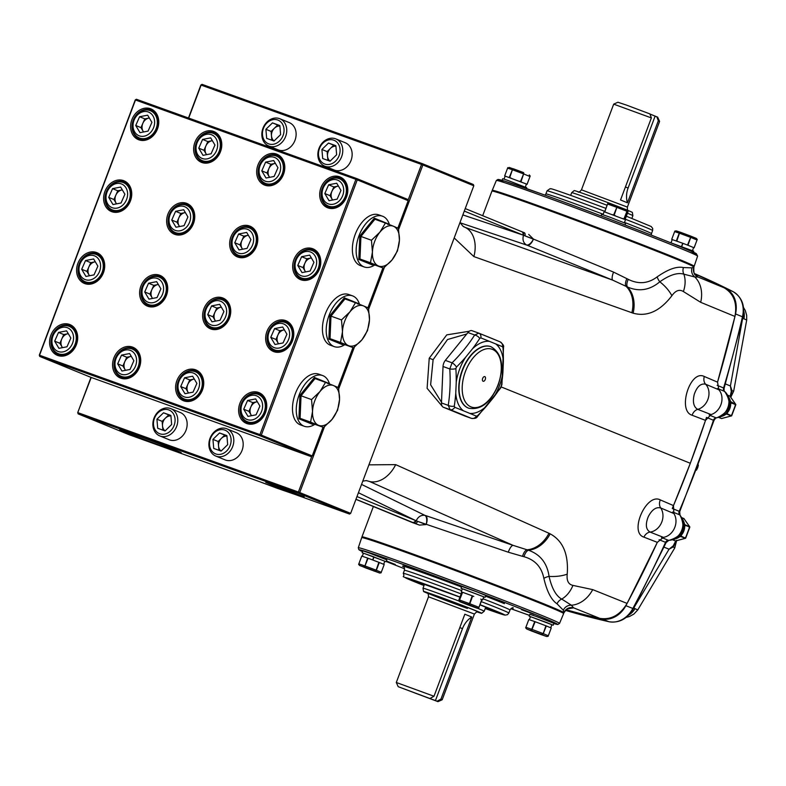 <?xml version="1.0" encoding="UTF-8"?>
<svg xmlns="http://www.w3.org/2000/svg" width="786" height="786" viewBox="0 0 786 786"><rect width="100%" height="100%" fill="white"/><g stroke="black" fill="none" stroke-linecap="round" stroke-linejoin="round"><path stroke-width="1.18" d="M466.776 333.971L447.529 339.523L433.115 359.683L430.63 384.796L441.496 402.236M294.062 494.099L260.392 481.975M663.413 537.359L657.322 542.34L643.911 537.133A8.174 6.563 111 0 1 650.071 532.083A14.718 12.055 -67.8 0 0 661.851 521.875A14.718 12.055 -67.8 0 0 660.682 507.943C656.094 506.764 651.958 509.662 648.273 516.648C645.237 524.36 645.837 529.509 650.071 532.083L663.413 537.359A14.718 12.055 -67.8 0 0 674.496 528.113A14.718 12.055 -67.8 0 0 673.887 513.543L660.682 507.943A8.174 6.573 -66.4 0 1 660.289 499.896L673.484 505.595L673.887 513.543M704.295 376.494L717.539 382.143L718.876 389.797L705.641 384.236C700.857 383.136 697.064 386.476 694.284 394.248C692.446 401.941 693.596 406.981 697.742 409.359L711.084 414.586L705.514 420.372L692.112 415.244C677.051 410.882 690.167 369.076 704.295 376.494A8.174 6.563 -66.8 0 0 705.641 384.236A14.718 12.055 112.2 0 1 707.862 399.485A14.718 12.055 112.2 0 1 697.742 409.359A8.174 6.573 110.7 0 0 692.112 415.244M718.876 389.797A14.718 12.055 112.2 0 1 721.194 403.876A14.718 12.055 112.2 0 1 711.084 414.586M643.911 537.133C628.702 532.603 646.397 492.449 660.289 499.896M524.291 232.705L524.252 232.685A2.78 1.759 -68.5 0 0 524.213 232.666L522.307 231.909A2.78 2.279 112.2 0 1 522.376 231.939A2.78 2.279 112.2 0 1 523.476 235.269L464.29 211.08M528.723 234.415L533.419 239.072L523.476 235.269C522.307 239.691 523.319 242.923 526.512 244.967A8.007 3.871 -63.4 0 0 533.38 239.18L524.891 235.849A2.78 1.759 -68.5 0 0 524.252 232.685L521.766 231.683A2.78 2.279 112.2 0 1 522.857 235.024L462.846 214.922M695.62 274.943L697.997 277.016L724.112 287.784C733.751 293.561 737.366 303.121 734.949 316.453L700.69 302.315A27.795 22.067 -67.5 0 0 694.795 276.977L683.859 274.176C677.689 272.31 669.672 274.854 659.808 281.81C649.708 290.25 638.9 291.96 627.385 286.949L612.766 280.17L526.512 244.967M700.69 302.315L683.388 291.547C679.409 289.091 675.577 290.486 671.873 295.742C660.004 311.217 647.084 317.033 633.103 313.182L473.879 256.59A27.795 19.503 -70.3 0 0 465.155 227.4L612.766 280.17A8.007 2.554 -67.3 0 1 613.561 272.103L628.26 279.344C638.537 284.483 648.185 283.648 657.194 276.849C668.139 269.215 676.893 266.12 683.456 267.564L692.044 267.859L693.9 266.955A107.898 2.162 -159.4 0 0 592.33 226.525A107.898 2.162 -159.4 0 0 491.928 191.096L482.683 215.708M460.007 222.467L462.767 226.054L465.155 227.4L463.563 226.692M473.879 256.59L454.19 237.942M683.388 291.547A27.795 21.035 -53.8 0 0 683.859 274.176A8.007 7.29 103.9 0 1 683.456 267.564M671.873 295.742A27.795 14.295 -143.7 0 0 659.808 281.81A8.007 4.068 54.8 0 1 657.194 276.849M633.103 313.182A27.795 21.448 -71.8 0 0 627.385 286.949A8.007 3.733 117.7 0 1 628.26 279.344M631.846 312.759A27.795 21.409 -70.6 0 0 626 286.261A8.007 3.616 118 0 1 626.933 278.627M695.934 275.218L695.934 275.218C694.176 275.002 693.507 272.27 693.92 267.024A107.898 2.162 -159.4 0 0 693.91 266.955A8.007 8.007 59.6 0 0 697.997 277.016L694.795 276.977A8.007 7.821 69.9 0 1 692.044 267.859M724.112 287.784A980.879 803.489 -67.8 0 0 694.755 273.882A980.879 803.489 -67.8 0 1 726.009 288.737A24.523 20.092 -67.8 0 1 735.529 313.948A980.879 803.489 -67.8 0 1 717.52 382.212M697.997 277.016A8.007 8.007 58.8 0 1 693.91 266.955L693.91 266.955M533.419 239.072L613.561 272.103M533.389 239.18A8.007 3.871 -69.5 0 1 527.082 245.212L460.213 222.821M362.788 481.14L366.286 480.6L369.636 481.523L513.081 545.356L425.481 515.508A8.007 3.871 -70.6 0 1 426.159 524.458A8.007 3.842 103.3 0 0 424.882 515.341C421.1 514.869 418.191 516.687 416.158 520.784L426.11 524.567L419.459 525.107A107.898 2.162 -159.4 0 0 412.689 522.67L411.707 522.159M568.003 608.786L573.642 607.863L571.412 605.23L561.735 599.089C556.036 595.965 551.821 588.4 549.07 576.403C547.144 563.1 540.267 554.376 528.428 550.22L513.081 545.356A8.007 2.564 109.3 0 0 508.277 552.204L417.582 521.344A2.78 1.759 111.5 0 1 414.949 523.368L355.97 499.267M361.55 484.412L424.882 515.341M356.982 496.575L416.158 520.784A2.78 2.279 112.2 0 1 413.043 522.602M366.414 480.61L369.636 481.523A27.795 19.473 113.7 0 0 395.682 464.634L368.899 464.85M563.071 612.746A107.898 2.162 -159.4 0 0 563.955 612.795A107.898 2.162 -159.4 0 0 563.945 612.726A8.007 7.988 0.1 0 1 573.642 607.853L599.846 618.376C611.017 620.085 620.095 615.104 627.09 603.412L592.703 589.618L572.935 585.393C568.406 584.411 566.51 580.658 567.227 574.144C568.651 554.248 562.963 540.807 550.171 533.841L548.962 533.272A27.795 21.379 114.6 0 1 526.954 549.778A8.007 3.655 -75.7 0 0 522.552 556.341L524.007 556.704C535.03 559.848 541.652 567.079 543.863 578.378C546.968 591.593 551.369 600.082 557.068 603.825L563.346 610.26L563.945 612.716A107.898 2.162 -159.4 0 0 462.365 572.296A107.898 2.162 -159.4 0 0 361.963 536.867A107.898 2.162 -159.4 0 0 362.66 537.418M508.277 552.204L522.552 556.341M550.171 533.841A27.795 21.409 115.8 0 1 528.428 550.22A8.007 3.763 -75.3 0 0 524.007 556.704M567.227 574.144A27.795 13.362 -174.8 0 1 549.07 576.403A8.007 3.832 -12.9 0 0 543.863 578.378M572.935 585.393A27.795 21.212 97.6 0 1 561.735 599.089A8.007 7.271 -57.7 0 0 557.068 603.825M592.703 589.618A27.795 22.067 111.7 0 1 571.412 605.23A8.007 7.772 -21.6 0 0 563.346 610.26M573.642 607.863A8.007 7.988 0.7 0 0 563.945 612.726L563.945 612.726M599.846 618.376A980.879 803.489 112.2 0 1 566.225 609.769M548.962 533.272L395.682 464.634M442.292 406.382L427.112 388.323L429.235 358.22L446.762 334.875L469.301 331.25M657.322 542.34L627.09 603.412M705.514 420.372L690.314 463.278L673.484 505.595M717.539 382.143L734.949 316.453M410.41 521.619A2.78 2.279 112.2 0 1 410.331 521.59L355.94 499.356L412.689 522.67M622.571 208.27A31.057 0.619 -159.4 0 0 586.788 194.781A31.057 0.619 -159.4 0 0 574.202 190.585L571.677 192.658A32.698 0.658 20.6 0 1 571.677 192.658A32.698 0.658 20.6 0 1 584.922 197.07A32.698 0.658 20.6 0 1 606.998 205.254M627.474 213.232A32.698 0.658 20.6 0 1 632.887 215.669A32.698 0.658 20.6 0 1 632.887 215.678L631.875 218.361M632.887 215.669L632.357 212.446A31.057 0.619 -159.4 0 0 626.776 209.96M627.483 202.817L658.324 120.759L659.582 121.398L657.676 117.193L655.121 116.132L628.093 188.041A20.436 16.742 -67.8 0 0 627.483 202.817L620.537 199.978L651.378 117.92L613.689 104.145L581.473 189.829L627.385 207.091C627.287 209.744 627.709 211.031 628.653 210.943M613.689 104.145L617.894 102.239L626.501 105.108L649.904 113.911L651.378 117.92M655.121 116.132L649.934 114.019M656.841 116.75L658.324 120.759M471.787 617.039A20.436 16.742 -67.8 0 0 462.463 628.672L435.434 700.581L398.207 686.699L396.301 682.484L434 696.249L464.84 614.2L471.787 617.039L440.946 699.088L442.204 699.746L474.41 614.062L428.508 596.8C428.36 593.794 427.948 592.516 427.24 592.949M398.207 686.699L437.989 701.652L437.163 701.2L440.946 699.088M414.949 693.036L421.925 695.61L414.949 693.036M477.19 611.96A31.057 0.619 -159.4 0 0 481.68 613.306A31.057 0.619 -159.4 0 0 466.383 606.959A31.057 0.619 -159.4 0 0 436.112 595.631A31.057 0.619 -159.4 0 0 423.536 591.445A31.057 0.619 -159.4 0 0 427.79 593.391M423.536 591.445L422.996 588.223A32.698 0.658 20.6 0 1 422.996 588.213A32.698 0.658 20.6 0 1 436.25 592.624A32.698 0.658 20.6 0 1 458.906 601.025M477.416 608.226A32.698 0.658 20.6 0 1 484.205 611.223A32.698 0.658 20.6 0 1 484.205 611.233L485.758 607.116M430.217 698.361L434 696.249M435.434 700.581L437.163 701.2M559.534 623.416L563.641 613.552A107.869 2.162 -159.4 0 0 563.611 613.463A107.869 2.162 -159.4 0 0 545.838 605.534A107.869 2.162 -159.4 0 0 434.599 562.835A107.869 2.162 -159.4 0 0 361.776 537.595A107.869 2.162 -159.4 0 0 361.698 537.644L358.288 547.773A107.495 2.152 20.6 0 1 429.362 572.296A107.495 2.152 20.6 0 1 541.79 615.428A107.495 2.152 20.6 0 1 559.534 623.416L557.824 624.477L553.806 623.544A105.864 2.122 -159.4 0 0 539.972 616.45A105.864 2.122 -159.4 0 0 417.042 569.496A105.864 2.122 -159.4 0 0 362.513 551.634L358.878 549.699L358.288 547.773M361.776 537.595L363.289 537.29A106.562 2.132 20.6 0 1 435.228 562.226A106.562 2.132 20.6 0 1 545.111 604.405A106.562 2.132 20.6 0 1 562.678 612.245L563.611 613.463M386.319 561.253L395.289 564.476L386.417 560.988M415.863 569.418L403.306 564.79L415.863 569.418M511.028 608.57L513.415 609.356L511.234 608.423M533.979 614.288L521.423 609.661L533.979 614.288M541.2 634.263L528.3 629.576L541.2 634.263M544.669 625.302L536.396 622.188L545.916 625.774L543.008 634.155L546.339 625.941L551.241 628.004L548.117 636.306L546.673 636.493L531.159 630.844M529.332 619.732L530.491 616.646L547.007 622.65L551.87 624.683L550.711 627.778L546.909 626.187M529.489 619.781L534.008 621.323L528.811 619.555L525.677 627.847L525.893 627.326L531.768 629.321L531.798 629.93L535.138 621.716L536.396 622.188M530.452 616.764L529.175 616.155L529.872 614.288L536.19 616.42L553.894 623.318L553.197 625.184L551.831 624.791M529.175 616.155L553.197 625.184M534.008 621.323L535.138 621.716M534.686 621.549L531.768 629.321M525.677 627.847L526.64 628.938L531.189 630.853L546.722 636.513L541.21 634.626L541.996 634.223M541.22 634.636L531.179 630.853L530.776 629.989M528.811 619.555L525.863 627.326M531.798 629.93L532.102 630.804M543.008 634.155L542.114 634.577M362.287 556.262L363.446 553.187L373.831 556.852L372.662 559.956L369.341 558.718L372.662 559.956M366.954 557.854L362.444 556.321L367.642 558.089L364.743 566.47L368.094 558.257L369.341 558.718M373.802 556.94L384.826 561.224L383.656 564.319M379.864 562.717L384.197 564.535L381.063 572.837L379.677 573.043L359.585 565.478L379.618 573.023L375.069 571.108L376.376 570.253L379.294 562.481L383.627 564.299M363.407 553.295L362.12 552.686L362.827 550.829L369.145 552.961L386.84 559.858L386.142 561.715L384.776 561.332M362.12 552.686L386.142 561.715M365.058 567.698L377.958 572.395L365.058 567.698M361.737 556.085L358.632 564.387L361.766 556.085L362.444 556.321M377.614 561.843L372.829 560.035L378.872 562.314L375.963 570.695M375.069 571.108L365.048 567.335L364.743 566.47M358.632 564.387L359.585 565.478L365.048 567.335M374.028 556.92L372.859 560.035M374.942 570.754L374.156 571.167M363.731 566.529L364.144 567.394M462.266 592.202L461.205 591.907L462.335 592.202L459.348 600.543L462.61 592.29L473.781 596.397M461.205 591.907L462.374 588.793L464.094 589.313L483.744 596.82L482.575 599.944L481.946 599.787M480.727 599.109L481.975 599.708M461.52 602.125L476.886 608L461.52 602.125M462.325 588.91L461.048 588.301L461.746 586.435L477.21 591.986L485.768 595.464L485.07 597.331L483.704 596.938M461.048 588.301L485.07 597.331M469.468 603.117L469.979 603.314L471.639 598.863L471.138 598.686M461.834 592.231L458.847 600.003L459.594 601.604L476.964 608.158L478.193 607.902M459.348 600.543L460.115 601.575L459.564 601.595L468.004 604.896L468.181 604.257M468.004 604.896L476.964 608.158L478.782 607.863L482.015 599.62M472.219 595.788L469.055 604.827L477.466 608.118L478.782 607.863L481.779 599.522M469.36 604.188L472.73 595.985M471.109 595.385L463.72 592.703M492.822 191.145L492.272 190.428A107.869 2.162 20.6 0 1 492.242 190.34A107.869 2.162 20.6 0 1 535.944 204.881A107.869 2.162 20.6 0 1 640.492 244.024A107.869 2.162 20.6 0 1 694.185 266.248A107.869 2.162 20.6 0 1 694.107 266.297L693.223 266.474M692.486 250.596L693.606 247.6L688.683 245.537L682.926 243.336L681.767 246.421M681.58 246.342L682.739 243.267L671.745 239.406M693.37 252.247L693.763 251.206L669.672 242.373M672.246 239.553L671.706 239.376L674.84 231.094L676.284 230.897L680.578 232.312L679.261 233.128L676.343 240.899L675.803 240.722M680.578 232.312L690.599 236.055L680.588 232.312L679.664 232.676L676.766 241.047L678.004 241.518M693.606 247.6L694.136 247.777L697.241 239.465L696.327 238.394L690.609 236.055L690.865 236.861L690.589 236.055L690.865 236.861L687.514 245.075L686.266 244.603M697.241 239.465L694.097 247.747L693.39 247.462M688.683 245.537L687.976 245.252L690.865 236.861M525.431 187.127L526.335 183.993L504.661 175.917L507.795 167.634L513.464 168.823M526.414 188.522L526.718 187.736L507.894 180.436L502.696 178.707L502.077 180.348M510.959 178.049L509.711 177.587L512.619 169.216L509.289 177.43L508.758 177.253M521.639 182.077L520.931 181.782L523.82 173.401L520.47 181.605L519.222 181.144M504.661 175.917L505.172 176.133M523.584 172.606L509.23 167.438M526.561 184.14L527.092 184.317L530.186 176.005L527.042 184.288L526.335 183.993M529.233 174.914L530.186 176.005M523.82 173.401L523.545 172.586L523.82 173.401L523.545 172.586L513.543 168.852L512.619 169.216M624.359 222.743L625.489 219.746L604.11 211.709L602.98 214.706L604.11 211.709M625.027 224.973L625.636 223.352L610.103 217.25L601.614 214.323L601.035 215.875M624.29 219.176L627.169 210.756L623.907 218.999L622.777 218.557M627.218 210.284L627.965 211.906L625.106 219.53M615.291 215.669L614.161 215.226L617.03 206.836L613.65 215.04L612.618 214.666M605.79 212.21L604.768 211.837L607.775 203.505L604.65 211.837M617.03 206.836L617.364 206.256L617.03 206.836L617.364 206.256L626.422 209.764L627.169 210.756M607.775 203.505L609.071 203.269L627.474 210.422M614.161 215.226L613.65 215.04M709.159 414.998A14.718 12.055 -67.8 0 0 721.194 403.876A14.718 12.055 -67.8 0 0 717.49 388.49M657.351 542.281A980.879 803.489 112.2 0 1 625.872 605.692A24.523 20.092 112.2 0 1 601.929 618.847A980.879 803.489 112.2 0 1 565.969 609.69M672.688 512A14.718 12.055 112.2 0 1 674.496 528.113A14.718 12.055 112.2 0 1 661.488 537.477M672.266 508.473A980.879 803.489 -67.8 0 0 706.496 417.415M743.723 310.843A16.349 14.335 111.4 0 1 743.939 318.782L746.7 320.049L746.671 315.294L745.295 310.549L743.507 307.483M730.165 396.39L731.285 391.477A3.272 2.329 -10.1 0 0 732.002 390.691L730.646 397.077M731.285 391.477L730.41 385.975L732.002 390.691L733.672 391.163L730.784 397.264M732.002 390.691L731.206 390.465M725.399 383.932L730.41 385.975L742.603 318.546L743.939 318.782M675.754 540.925L673.278 545.808A3.272 2.407 52.5 0 1 673.288 546.889L676.54 540.336M673.278 545.808L669.063 549.208L673.288 546.889L674.732 547.98L676.608 540.689M672.521 547.39L671.833 547.125M664.013 547.135L669.063 549.208L633.85 607.853A16.349 13.391 112.2 0 1 633.398 608.669M628.78 615.035A16.349 14.325 -66 0 0 634.99 608.649L637.741 609.936L674.732 547.98M633.85 607.853L634.99 608.649M696.367 470.156A1.631 1.621 -48.4 0 0 696.838 469.478L698.037 465.715M697.536 468.102L696.347 470.205M697.821 467.346L698.332 464.939M698.233 465.784A1.631 1.621 -70 0 0 698.322 464.978M722.108 416.226A11.417 9.353 -67.8 0 0 725.625 414.409A11.417 9.353 -67.8 0 0 727.59 412.483A11.417 9.353 -67.8 0 0 730.705 404.2A11.417 9.353 -67.8 0 0 730.479 401.489A11.417 9.353 -67.8 0 0 729.369 398.463M720.055 416.944A12.831 10.513 -67.8 0 0 728.406 396.517M718.728 417.445L721.519 418.574L718.758 417.435M721.519 418.574L731.648 415.853L727.129 413.741L727.59 412.483M725.625 414.409L726.745 414.104L731.157 415.912L731.373 415.087L731.648 415.853M730.705 404.2L731.177 402.953L735.863 404.613L730.479 401.489M735.863 404.613L735.146 405.055L735.863 404.613L729.88 396.075L727.807 395.23M731.177 402.953A11.996 9.835 -67.8 0 0 731.137 402.432M731.501 415.892L721.725 418.457M676.098 538.616A11.417 9.353 -67.8 0 0 679.615 536.809A11.417 9.353 -67.8 0 0 681.59 534.883A11.417 9.353 -67.8 0 0 684.704 526.6A11.417 9.353 -67.8 0 0 684.468 523.889A11.417 9.353 -67.8 0 0 683.358 520.863M681.806 517.63L684.007 518.672M684.704 526.6L685.176 525.353L689.862 527.013L683.869 518.475L689.754 526.836M689.862 527.013L689.145 527.455L689.538 526.63L685.127 524.832L684.468 523.889M685.176 525.353A11.996 9.835 -67.8 0 0 685.127 524.832M674.044 539.343A12.831 10.513 -67.8 0 0 682.405 518.907M672.718 539.844L675.518 540.974L672.747 539.835M675.714 540.847L685.638 538.243L681.118 536.131L681.59 534.883M679.615 536.809L680.745 536.504L685.146 538.302L685.372 537.486L685.638 538.243M490.798 346.655A32.698 18.746 109.8 0 0 490.641 346.597A32.698 18.746 109.8 0 0 462.217 370.265A32.698 18.746 109.8 0 0 468.495 408.121A32.698 18.746 109.8 0 0 468.653 408.18M485.267 379.471A2.456 1.405 109.8 0 0 484.795 376.632A2.456 1.405 109.8 0 0 482.663 378.41A2.456 1.405 109.8 0 0 483.135 381.249A2.456 1.405 109.8 0 0 485.267 379.471M469.723 413.367A159.224 3.183 20.6 0 1 476.454 416.158L477.524 415.686A159.224 111.357 -23.4 0 0 486.672 405.9L493.529 397.461A37.561 21.536 109.8 0 0 502.902 372.505L503.374 361.452A37.561 21.536 109.8 0 0 495.809 343.963L489.423 341.35A159.224 3.183 -159.4 0 0 480.836 337.892L479.765 338.363A159.224 111.357 156.6 0 1 472.474 348.817L465.617 357.257A159.224 111.357 156.6 0 1 456.47 367.052L455.87 368.624A159.224 114.55 66.2 0 1 456.234 382.212L455.762 393.265A37.561 21.536 109.8 0 0 463.337 410.754L469.723 413.367A37.561 21.536 109.8 0 0 486.672 405.9M455.762 393.265A159.224 114.55 66.2 0 1 454.269 406.185L454.75 407.295A159.224 3.183 20.6 0 1 463.337 410.754M454.75 407.295A4.903 3.625 111.9 0 1 450.093 409.653L448.236 405.37A154.439 111.111 -113.8 0 0 449.789 368.939L452.088 362.818A154.439 108.016 -23.4 0 0 474.685 334.993A4.903 2.437 32.5 0 1 479.765 338.363M478.664 333.097L472.081 330.729A6.543 3.753 109.8 0 0 471.993 330.69A6.543 3.753 109.8 0 0 467.925 332.557L474.685 334.993L478.841 333.156A4.903 3.625 111.9 0 1 478.949 333.195A4.903 3.625 111.9 0 1 480.836 337.892M479.047 333.244A154.439 3.095 20.6 0 1 499.896 341.763A4.903 4.343 112.8 0 1 500.063 341.831L478.841 333.156M493.529 397.461A159.224 111.357 -23.4 0 0 500.82 387.007L501.409 385.425A4.903 2.27 8.9 0 0 501.92 384.619L503.521 347.117C504.101 345.86 502.952 344.101 500.063 341.831L500.063 341.831A4.903 4.343 112.8 0 1 502.539 346.764A159.224 3.183 -159.4 0 0 495.809 343.963M503.521 347.117A4.903 1.543 176.4 0 1 503.011 347.864L502.539 346.764M503.374 361.452A159.224 114.55 -113.8 0 0 503.011 347.864M489.423 341.35A37.561 21.536 109.8 0 0 472.474 348.817M467.925 332.557L445.328 360.381L452.088 362.818A4.903 1.719 45.2 0 1 456.47 367.052M471.453 418.368L464.379 415.823A6.543 3.753 109.8 0 0 464.457 415.863A6.543 3.753 109.8 0 0 464.546 415.892M445.328 360.381A6.543 3.753 109.8 0 0 443.029 366.502L441.467 402.933A6.543 3.753 109.8 0 0 443.324 407.227L464.379 415.823M501.92 384.619L500.633 388.029A4.903 2.437 32.5 0 0 500.82 387.007M501.409 385.425A159.224 114.55 -113.8 0 0 502.902 372.505M465.617 357.257A37.561 21.536 109.8 0 0 456.234 382.212M443.029 366.502L449.789 368.939A4.903 1.543 -3.6 0 0 455.87 368.624M454.269 406.185A4.903 2.27 -171.1 0 1 448.236 405.37L441.467 402.933M476.454 416.158A4.903 4.343 112.8 0 1 471.138 418.26A154.439 3.095 -159.4 0 0 450.093 409.653L443.324 407.227M477.524 415.686A4.903 1.719 45.2 0 1 477.357 416.698L500.633 388.029M274.078 485.129L265.766 482.358L275.974 486.583L304.202 496.811L274.078 485.129M133.07 434.049A32.874 0.658 -159.4 0 0 119.757 429.618A32.874 0.658 -159.4 0 0 136.096 436.387A32.874 0.658 -159.4 0 0 167.978 448.315A32.874 0.658 -159.4 0 0 181.301 452.746A32.874 0.658 -159.4 0 0 164.932 445.976A32.874 0.658 -159.4 0 0 133.07 434.049M188.473 117.998L200.862 85.035L202.031 84.348L422.446 163.694L421.532 164.431L201.118 85.094L188.709 118.087M91.225 377.457L77.726 412.63L78.168 413.888L77.981 412.689L298.395 492.036L299.741 492.547L298.582 493.235L78.168 413.888L129.091 434.707L349.505 514.054L298.582 493.235L298.395 492.036L311.885 456.126M408.042 200.302L421.532 164.431L422.878 164.952L398.63 229.453M384.354 267.427L368.693 309.114M354.417 347.098L338.746 388.785M324.471 426.759L299.741 492.547L350.664 513.366L473.801 185.771L422.878 164.952L422.446 163.694L473.369 184.514L473.801 185.771M350.664 513.366L349.505 514.054M77.726 412.63L90.98 377.378M200.862 85.035L202.031 84.348M300.891 279.767A16.614 13.608 112.2 0 1 293.925 259.616A16.614 13.608 112.2 0 1 312.573 248.681A16.614 13.608 112.2 0 1 319.538 268.832A16.614 13.608 112.2 0 1 300.891 279.767M312.759 249.869A15.573 12.753 -67.8 0 0 295.379 259.871A15.573 12.753 -67.8 0 0 301.392 278.863A15.573 12.753 -67.8 0 0 301.804 279.02A15.573 12.753 -67.8 0 0 319.195 269.018A15.573 12.753 -67.8 0 0 313.182 250.036A15.573 12.753 -67.8 0 0 312.759 249.869M138.857 139.82A16.614 13.608 112.2 0 1 131.891 119.659A16.614 13.608 112.2 0 1 150.539 108.733A16.614 13.608 112.2 0 1 157.505 128.884A16.614 13.608 112.2 0 1 138.857 139.82M150.725 109.922A15.573 12.753 -67.8 0 0 133.345 119.924A15.573 12.753 -67.8 0 0 139.358 138.916A15.573 12.753 -67.8 0 0 139.77 139.073A15.573 12.753 -67.8 0 0 157.161 129.071A15.573 12.753 -67.8 0 0 151.148 110.089A15.573 12.753 -67.8 0 0 150.725 109.922M111.838 211.709A16.614 13.608 112.2 0 1 104.872 191.558A16.614 13.608 112.2 0 1 123.52 180.623A16.614 13.608 112.2 0 1 130.486 200.774A16.614 13.608 112.2 0 1 111.838 211.709M123.707 181.821A15.573 12.753 -67.8 0 0 106.316 191.813A15.573 12.753 -67.8 0 0 112.339 210.805A15.573 12.753 -67.8 0 0 112.752 210.962A15.573 12.753 -67.8 0 0 130.132 200.97A15.573 12.753 -67.8 0 0 124.119 181.979A15.573 12.753 -67.8 0 0 123.707 181.821M84.809 283.599A16.614 13.608 112.2 0 1 77.853 263.448A16.614 13.608 112.2 0 1 96.501 252.512A16.614 13.608 112.2 0 1 103.457 272.673A16.614 13.608 112.2 0 1 84.809 283.599M96.678 253.711A15.573 12.753 -67.8 0 0 79.298 263.713A15.573 12.753 -67.8 0 0 85.31 282.695A15.573 12.753 -67.8 0 0 85.723 282.862A15.573 12.753 -67.8 0 0 103.113 272.86A15.573 12.753 -67.8 0 0 97.1 253.868A15.573 12.753 -67.8 0 0 96.678 253.711M57.791 355.498A16.614 13.608 112.2 0 1 50.825 335.347A16.614 13.608 112.2 0 1 69.473 324.412A16.614 13.608 112.2 0 1 76.439 344.563A16.614 13.608 112.2 0 1 57.791 355.498M69.659 325.601A15.573 12.753 -67.8 0 0 52.279 335.602A15.573 12.753 -67.8 0 0 58.292 354.594A15.573 12.753 -67.8 0 0 58.704 354.751A15.573 12.753 -67.8 0 0 76.095 344.749A15.573 12.753 -67.8 0 0 70.072 325.768A15.573 12.753 -67.8 0 0 69.659 325.601M120.808 378.184A16.614 13.608 112.2 0 1 113.842 358.023A16.614 13.608 112.2 0 1 132.49 347.088A16.614 13.608 112.2 0 1 139.456 367.249A16.614 13.608 112.2 0 1 120.808 378.184M132.677 348.286A15.573 12.753 -67.8 0 0 115.296 358.288A15.573 12.753 -67.8 0 0 121.309 377.28A15.573 12.753 -67.8 0 0 121.722 377.437A15.573 12.753 -67.8 0 0 139.112 367.435A15.573 12.753 -67.8 0 0 133.099 348.453A15.573 12.753 -67.8 0 0 132.677 348.286M147.827 306.285A16.614 13.608 112.2 0 1 140.871 286.133A16.614 13.608 112.2 0 1 159.519 275.198A16.614 13.608 112.2 0 1 166.475 295.349A16.614 13.608 112.2 0 1 147.827 306.285M159.705 276.397A15.573 12.753 -67.8 0 0 142.315 286.399A15.573 12.753 -67.8 0 0 148.328 305.381A15.573 12.753 -67.8 0 0 148.751 305.538A15.573 12.753 -67.8 0 0 166.131 295.546A15.573 12.753 -67.8 0 0 160.118 276.554A15.573 12.753 -67.8 0 0 159.705 276.397M174.856 234.395A16.614 13.608 112.2 0 1 167.89 214.244A16.614 13.608 112.2 0 1 186.537 203.309A16.614 13.608 112.2 0 1 193.503 223.46A16.614 13.608 112.2 0 1 174.856 234.395M186.724 204.507A15.573 12.753 -67.8 0 0 169.344 214.499A15.573 12.753 -67.8 0 0 175.357 233.491A15.573 12.753 -67.8 0 0 175.769 233.648A15.573 12.753 -67.8 0 0 193.15 223.656A15.573 12.753 -67.8 0 0 187.137 204.665A15.573 12.753 -67.8 0 0 186.724 204.507M201.874 162.506A16.614 13.608 112.2 0 1 194.908 142.345A16.614 13.608 112.2 0 1 213.566 131.409A16.614 13.608 112.2 0 1 220.522 151.57A16.614 13.608 112.2 0 1 201.874 162.506M213.743 132.608A15.573 12.753 -67.8 0 0 196.362 142.61A15.573 12.753 -67.8 0 0 202.375 161.592A15.573 12.753 -67.8 0 0 202.788 161.759A15.573 12.753 -67.8 0 0 220.178 151.757A15.573 12.753 -67.8 0 0 214.165 132.775A15.573 12.753 -67.8 0 0 213.743 132.608M264.892 185.191A16.614 13.608 112.2 0 1 257.936 165.031A16.614 13.608 112.2 0 1 276.584 154.095A16.614 13.608 112.2 0 1 283.54 174.256A16.614 13.608 112.2 0 1 264.892 185.191M276.77 155.294A15.573 12.753 -67.8 0 0 259.38 165.296A15.573 12.753 -67.8 0 0 265.393 184.278A15.573 12.753 -67.8 0 0 265.815 184.445A15.573 12.753 -67.8 0 0 283.196 174.443A15.573 12.753 -67.8 0 0 277.183 155.451A15.573 12.753 -67.8 0 0 276.77 155.294M237.873 257.081A16.614 13.608 112.2 0 1 230.907 236.93A16.614 13.608 112.2 0 1 249.555 225.995A16.614 13.608 112.2 0 1 256.521 246.146A16.614 13.608 112.2 0 1 237.873 257.081M249.742 227.193A15.573 12.753 -67.8 0 0 232.361 237.185A15.573 12.753 -67.8 0 0 238.374 256.177A15.573 12.753 -67.8 0 0 238.787 256.334A15.573 12.753 -67.8 0 0 256.177 246.332A15.573 12.753 -67.8 0 0 250.154 227.351A15.573 12.753 -67.8 0 0 249.742 227.193M210.845 328.97A16.614 13.608 112.2 0 1 203.888 308.819A16.614 13.608 112.2 0 1 222.536 297.884A16.614 13.608 112.2 0 1 229.492 318.035A16.614 13.608 112.2 0 1 210.845 328.97M222.723 299.083A15.573 12.753 -67.8 0 0 205.333 309.075A15.573 12.753 -67.8 0 0 211.346 328.067A15.573 12.753 -67.8 0 0 211.768 328.224A15.573 12.753 -67.8 0 0 229.148 318.232A15.573 12.753 -67.8 0 0 223.136 299.24A15.573 12.753 -67.8 0 0 222.723 299.083M183.826 400.87A16.614 13.608 112.2 0 1 176.86 380.709A16.614 13.608 112.2 0 1 195.508 369.774A16.614 13.608 112.2 0 1 202.474 389.935A16.614 13.608 112.2 0 1 183.826 400.87M195.694 370.972A15.573 12.753 -67.8 0 0 178.314 380.974A15.573 12.753 -67.8 0 0 184.327 399.956A15.573 12.753 -67.8 0 0 184.739 400.123A15.573 12.753 -67.8 0 0 202.13 390.121A15.573 12.753 -67.8 0 0 196.117 371.13A15.573 12.753 -67.8 0 0 195.694 370.972M246.843 423.556A16.614 13.608 112.2 0 1 239.887 403.395A16.614 13.608 112.2 0 1 258.535 392.46A16.614 13.608 112.2 0 1 265.491 412.621A16.614 13.608 112.2 0 1 246.843 423.556M258.712 393.658A15.573 12.753 -67.8 0 0 241.331 403.66A15.573 12.753 -67.8 0 0 247.344 422.642A15.573 12.753 -67.8 0 0 247.757 422.809A15.573 12.753 -67.8 0 0 265.147 412.807A15.573 12.753 -67.8 0 0 259.134 393.815A15.573 12.753 -67.8 0 0 258.712 393.658M273.872 351.656A16.614 13.608 112.2 0 1 266.906 331.505A16.614 13.608 112.2 0 1 285.554 320.57A16.614 13.608 112.2 0 1 292.52 340.721A16.614 13.608 112.2 0 1 273.872 351.656M285.74 321.769A15.573 12.753 -67.8 0 0 268.35 331.761A15.573 12.753 -67.8 0 0 274.373 350.752A15.573 12.753 -67.8 0 0 274.786 350.91A15.573 12.753 -67.8 0 0 292.166 340.918A15.573 12.753 -67.8 0 0 286.153 321.926A15.573 12.753 -67.8 0 0 285.74 321.769M327.909 207.877A16.614 13.608 112.2 0 1 320.953 187.716A16.614 13.608 112.2 0 1 339.601 176.781A16.614 13.608 112.2 0 1 346.557 196.942A16.614 13.608 112.2 0 1 327.909 207.877M339.788 177.98A15.573 12.753 -67.8 0 0 322.398 187.982A15.573 12.753 -67.8 0 0 328.41 206.964A15.573 12.753 -67.8 0 0 328.833 207.131A15.573 12.753 -67.8 0 0 346.213 197.129A15.573 12.753 -67.8 0 0 340.2 178.137A15.573 12.753 -67.8 0 0 339.788 177.98M135.241 99.94L136.4 99.252L356.815 178.599L355.901 179.346L135.487 99.999L39.546 355.243L261.316 435.1L260.146 435.778L39.732 356.441L39.3 355.174L135.241 99.94L136.4 99.252M39.555 355.282L39.732 356.441L90.665 377.26L311.069 456.597L260.146 435.778L259.96 434.579L355.901 179.346L357.257 179.856L261.316 435.1L312.239 455.919L323.026 427.23M337.98 387.439L352.963 347.569M367.927 307.778L382.91 267.898M397.863 228.107L408.18 200.676L357.257 179.856L356.815 178.599L407.738 199.418L408.18 200.676M312.239 455.919L311.069 456.597M389.434 224.629A26.97 15.465 109.8 0 0 382.811 216.317A26.97 15.465 109.8 0 0 382.458 216.189A26.97 15.465 109.8 0 0 358.888 236.016A26.97 15.465 109.8 0 0 363.83 266.808A26.97 15.465 109.8 0 0 364.183 266.945A26.97 15.465 109.8 0 0 374.794 264.98M379.029 214.961A26.97 15.465 109.8 0 0 378.675 214.824A26.97 15.465 109.8 0 0 355.105 234.66A26.97 15.465 109.8 0 0 360.047 265.452A26.97 15.465 109.8 0 0 360.401 265.589A26.97 15.465 109.8 0 0 360.764 265.707M372.426 252.051L371.444 240.251L379.893 232.175A21.232 12.173 109.8 0 0 372.426 252.051A21.232 12.173 109.8 0 0 378.459 265.973A21.232 12.173 109.8 0 0 391.959 260.028A21.232 12.173 109.8 0 0 399.426 240.162L397.48 250.901L391.959 260.028L383.499 268.114L370.481 262.789L372.426 252.051M379.893 232.175L385.425 223.037L393.393 226.23A21.232 12.173 109.8 0 0 379.893 232.175M399.426 240.162A21.232 12.173 109.8 0 0 393.393 226.23L398.443 228.362L399.426 240.162M358.799 259.439L359.801 236.036L374.323 218.164L374.912 219.255L360.931 236.468L359.968 259.007L372.986 264.332L372.318 264.97L358.799 259.439L359.968 259.007L370.481 262.789M374.893 219.245L385.425 223.037M387.93 224.58L387.822 223.99M359.801 236.036L371.444 240.251M383.499 268.114L372.986 264.332L372.318 264.97L372.869 264.302M359.487 304.29A26.97 15.465 109.8 0 0 352.865 295.988A26.97 15.465 109.8 0 0 352.511 295.85A26.97 15.465 109.8 0 0 328.941 315.687A26.97 15.465 109.8 0 0 333.893 346.479A26.97 15.465 109.8 0 0 334.237 346.616A26.97 15.465 109.8 0 0 344.848 344.641M349.082 294.622A26.97 15.465 109.8 0 0 348.729 294.495A26.97 15.465 109.8 0 0 325.158 314.321A26.97 15.465 109.8 0 0 330.11 345.113A26.97 15.465 109.8 0 0 330.464 345.25A26.97 15.465 109.8 0 0 330.818 345.368M342.48 331.712L341.497 319.922L349.957 311.836A21.232 12.173 109.8 0 0 342.48 331.712A21.232 12.173 109.8 0 0 348.512 345.644A21.232 12.173 109.8 0 0 362.012 339.699A21.232 12.173 109.8 0 0 369.479 319.823L367.534 330.562L362.012 339.699L353.553 347.776L340.535 342.45L342.48 331.712M349.957 311.836L355.478 302.708L363.446 305.892A21.232 12.173 109.8 0 0 349.957 311.836M369.479 319.823A21.232 12.173 109.8 0 0 363.446 305.892L368.496 308.033L369.479 319.823M328.862 339.11L329.855 315.707L344.376 297.825L344.966 298.926L330.985 316.139L330.032 338.668L343.05 343.993L342.382 344.632L328.862 339.11L330.032 338.668L340.535 342.45M357.984 304.241L357.885 303.661M329.855 315.707L341.497 319.922M353.553 347.776L343.05 343.993L342.382 344.632L342.922 343.963M355.478 302.708L344.966 298.926M329.54 383.961A26.97 15.465 109.8 0 0 322.918 375.649A26.97 15.465 109.8 0 0 322.565 375.521A26.97 15.465 109.8 0 0 298.994 395.348A26.97 15.465 109.8 0 0 303.946 426.14A26.97 15.465 109.8 0 0 304.3 426.277A26.97 15.465 109.8 0 0 314.901 424.312M319.136 374.293A26.97 15.465 109.8 0 0 318.792 374.156A26.97 15.465 109.8 0 0 295.212 393.992A26.97 15.465 109.8 0 0 300.164 424.784A26.97 15.465 109.8 0 0 300.517 424.912A26.97 15.465 109.8 0 0 300.871 425.039M312.533 411.383L311.551 399.583L320.01 391.507A21.232 12.173 109.8 0 0 312.533 411.383A21.232 12.173 109.8 0 0 318.566 425.305A21.232 12.173 109.8 0 0 332.065 419.36A21.232 12.173 109.8 0 0 339.532 399.485L337.597 410.233L332.065 419.36L323.616 427.446L310.598 422.121L312.533 411.383M320.01 391.507L325.532 382.369L333.51 385.562A21.232 12.173 109.8 0 0 320.01 391.507M339.532 399.485A21.232 12.173 109.8 0 0 333.51 385.562L338.55 387.695L339.532 399.485M298.916 418.771L299.908 395.368L314.429 377.496L315.019 378.587L301.048 395.8L300.085 418.339L313.103 423.664L312.435 424.302L298.916 418.771L300.085 418.339L310.598 422.121M314.999 378.577L325.532 382.369M328.047 383.912L327.939 383.322M299.908 395.368L311.551 399.583M323.616 427.446L313.103 423.664L312.435 424.302L312.975 423.634M338.402 186.066A8.273 6.769 -67.8 0 0 337.892 186.144L333.853 186.93L331.928 191.303A8.273 6.769 -67.8 0 0 332.134 199.251A8.273 6.769 -67.8 0 0 332.655 200.017M342.401 196.294A12.753 10.444 -67.8 0 0 338.019 180.299A12.753 10.444 -67.8 0 0 323.38 187.648A12.753 10.444 -67.8 0 0 327.762 203.643A12.753 10.444 -67.8 0 0 342.401 196.294M344.907 197.384A14.718 12.055 -67.8 0 0 339.503 178.776A14.718 12.055 -67.8 0 0 322.958 187.412A14.718 12.055 -67.8 0 0 328.361 206.02A14.718 12.055 -67.8 0 0 344.907 197.384M333.853 186.93L328.636 184.798L324.805 193.543L330.012 195.665L331.928 191.303A8.273 6.769 -67.8 0 1 337.892 186.144L338.393 186.046M332.586 200.027L330.012 195.665M328.636 184.798L336.732 183.236L340.977 190.409L337.135 199.143L329.049 200.715L324.805 193.543M279.384 173.608A12.753 10.444 -67.8 0 0 275.002 157.613A12.753 10.444 -67.8 0 0 260.363 164.962A12.753 10.444 -67.8 0 0 264.744 180.957A12.753 10.444 -67.8 0 0 279.384 173.608M281.889 174.708A14.718 12.055 -67.8 0 0 276.476 156.1A14.718 12.055 -67.8 0 0 259.94 164.726A14.718 12.055 -67.8 0 0 265.344 183.334A14.718 12.055 -67.8 0 0 281.889 174.708M272.241 163.969A14.718 12.055 -67.8 0 0 270.934 165.63M275.385 163.38A8.273 6.769 -67.8 0 0 274.874 163.459A8.273 6.769 -67.8 0 0 268.91 168.617A8.273 6.769 -67.8 0 0 269.117 176.565A8.273 6.769 -67.8 0 0 269.637 177.331M268.075 172.645A14.718 12.055 -67.8 0 0 267.849 174.443M261.787 170.857L266.032 178.029L274.118 176.457L277.959 167.723L273.705 160.55L265.619 162.113L261.787 170.857L266.994 172.979L268.91 168.617L270.826 164.245L265.619 162.113M275.375 163.36L270.826 164.245M269.569 177.341L266.994 172.979M216.366 150.932A12.753 10.444 -67.8 0 0 211.984 134.927A12.753 10.444 -67.8 0 0 197.335 142.276A12.753 10.444 -67.8 0 0 201.717 158.271A12.753 10.444 -67.8 0 0 216.366 150.932M218.862 152.022A14.718 12.055 -67.8 0 0 213.458 133.414A14.718 12.055 -67.8 0 0 196.922 142.04A14.718 12.055 -67.8 0 0 202.326 160.649A14.718 12.055 -67.8 0 0 218.862 152.022M209.223 141.284A14.718 12.055 -67.8 0 0 207.917 142.944M202.601 139.427L198.76 148.171L203.014 155.343L211.1 153.781L214.942 145.037L210.687 137.864L202.601 139.427L207.809 141.559L212.358 140.674A8.273 6.769 -67.8 0 0 211.856 140.773A8.273 6.769 -67.8 0 0 205.893 145.931A8.273 6.769 -67.8 0 0 206.099 153.889A8.273 6.769 -67.8 0 0 206.62 154.645M205.048 149.959A14.718 12.055 -67.8 0 0 204.832 151.757M207.809 141.559L203.967 150.303L198.76 148.171M206.551 154.655L203.967 150.303M143.533 131.969L140.949 127.617L144.791 118.873L149.34 117.998A8.273 6.769 -67.8 0 0 148.839 118.087A8.273 6.769 -67.8 0 0 142.875 123.245A8.273 6.769 -67.8 0 0 143.072 131.203A8.273 6.769 -67.8 0 0 143.602 131.96M153.339 128.246A12.753 10.444 -67.8 0 0 148.957 112.251A12.753 10.444 -67.8 0 0 134.318 119.59A12.753 10.444 -67.8 0 0 138.7 135.595A12.753 10.444 -67.8 0 0 153.339 128.246M155.844 129.336A14.718 12.055 -67.8 0 0 150.44 110.728A14.718 12.055 -67.8 0 0 133.895 119.354A14.718 12.055 -67.8 0 0 139.309 137.963A14.718 12.055 -67.8 0 0 155.844 129.336M144.791 118.873L139.584 116.741L135.742 125.485L140.949 127.617M139.584 116.741L147.67 115.178L151.914 122.351L148.082 131.095L139.996 132.657L135.742 125.485M311.384 257.965A8.273 6.769 -67.8 0 0 310.873 258.044A8.273 6.769 -67.8 0 0 304.909 263.192A8.273 6.769 -67.8 0 0 305.106 271.15A8.273 6.769 -67.8 0 0 305.636 271.907M315.373 268.193A12.753 10.444 -67.8 0 0 310.991 252.198A12.753 10.444 -67.8 0 0 296.351 259.537A12.753 10.444 -67.8 0 0 300.733 275.542A12.753 10.444 -67.8 0 0 315.373 268.193M317.878 269.284A14.718 12.055 -67.8 0 0 312.474 250.675A14.718 12.055 -67.8 0 0 295.929 259.301A14.718 12.055 -67.8 0 0 301.343 277.91A14.718 12.055 -67.8 0 0 317.878 269.284M308.24 258.545A14.718 12.055 -67.8 0 0 306.933 260.215M304.064 267.22A14.718 12.055 -67.8 0 0 303.848 269.018M297.776 265.432L302.02 272.604L310.116 271.042L313.948 262.298L309.704 255.126L301.618 256.698L297.776 265.432L302.983 267.564L306.825 258.82L301.618 256.698M311.374 257.946L306.825 258.82M305.567 271.917L302.983 267.564M242.55 249.231L239.966 244.878L243.807 236.134L248.356 235.26A8.273 6.769 -67.8 0 0 247.855 235.358A8.273 6.769 -67.8 0 0 241.892 240.506A8.273 6.769 -67.8 0 0 242.088 248.464A8.273 6.769 -67.8 0 0 242.619 249.221M252.355 245.507A12.753 10.444 -67.8 0 0 247.973 229.512A12.753 10.444 -67.8 0 0 233.334 236.861A12.753 10.444 -67.8 0 0 237.716 252.856A12.753 10.444 -67.8 0 0 252.355 245.507M254.861 246.598A14.718 12.055 -67.8 0 0 249.457 227.989A14.718 12.055 -67.8 0 0 232.911 236.615A14.718 12.055 -67.8 0 0 238.315 255.224A14.718 12.055 -67.8 0 0 254.861 246.598M243.807 236.134L238.6 234.012L234.759 242.746L239.966 244.878M238.6 234.012L246.686 232.44L250.931 239.612L247.089 248.356L239.003 249.919L234.759 242.746M185.349 212.593A8.273 6.769 -67.8 0 0 184.828 212.672A8.273 6.769 -67.8 0 0 178.864 217.82A8.273 6.769 -67.8 0 0 179.07 225.779A8.273 6.769 -67.8 0 0 179.601 226.535M189.338 222.821A12.753 10.444 -67.8 0 0 184.956 206.826A12.753 10.444 -67.8 0 0 170.316 214.175A12.753 10.444 -67.8 0 0 174.698 230.17A12.753 10.444 -67.8 0 0 189.338 222.821M191.843 223.912A14.718 12.055 -67.8 0 0 186.439 205.303A14.718 12.055 -67.8 0 0 169.894 213.93A14.718 12.055 -67.8 0 0 175.298 232.538A14.718 12.055 -67.8 0 0 191.843 223.912M182.195 213.183A14.718 12.055 -67.8 0 0 180.898 214.843M178.029 221.858A14.718 12.055 -67.8 0 0 177.813 223.646M185.339 212.574L180.79 213.448L175.583 211.326L183.669 209.754L187.913 216.926L184.071 225.67L175.985 227.233L171.741 220.06L176.948 222.192L179.532 226.545M175.583 211.326L171.741 220.06M180.79 213.448L176.948 222.192M126.32 200.135A12.753 10.444 -67.8 0 0 121.938 184.14A12.753 10.444 -67.8 0 0 107.299 191.489A12.753 10.444 -67.8 0 0 111.681 207.484A12.753 10.444 -67.8 0 0 126.32 200.135M128.825 201.226A14.718 12.055 -67.8 0 0 123.422 182.617A14.718 12.055 -67.8 0 0 106.876 191.244A14.718 12.055 -67.8 0 0 112.28 209.852A14.718 12.055 -67.8 0 0 128.825 201.226M119.177 190.497A14.718 12.055 -67.8 0 0 117.88 192.157M115.011 199.172A14.718 12.055 -67.8 0 0 114.795 200.961M112.565 188.64L108.723 197.374L113.931 199.506L117.772 190.772L112.565 188.64L120.651 187.068L124.895 194.25L121.054 202.984L112.968 204.547L108.723 197.374M116.515 203.869L113.931 199.506M122.311 189.888L117.772 190.772M122.331 189.907A8.273 6.769 -67.8 0 0 115.847 195.134A8.273 6.769 -67.8 0 0 116.574 203.849M284.365 329.855A8.273 6.769 -67.8 0 0 283.844 329.933A8.273 6.769 -67.8 0 0 277.88 335.082A8.273 6.769 -67.8 0 0 278.087 343.04A8.273 6.769 -67.8 0 0 278.608 343.796M288.354 340.083A12.753 10.444 -67.8 0 0 283.972 324.087A12.753 10.444 -67.8 0 0 269.333 331.437A12.753 10.444 -67.8 0 0 273.715 347.432A12.753 10.444 -67.8 0 0 288.354 340.083M290.859 341.173A14.718 12.055 -67.8 0 0 285.456 322.565A14.718 12.055 -67.8 0 0 268.91 331.191A14.718 12.055 -67.8 0 0 274.314 349.799A14.718 12.055 -67.8 0 0 290.859 341.173M281.211 330.444A14.718 12.055 -67.8 0 0 279.914 332.105M283.088 342.932L286.929 334.197L282.685 327.015L274.599 328.587L270.757 337.322L275.002 344.494L283.088 342.932M284.345 329.835L279.806 330.719L275.965 339.454L270.757 337.322M278.539 343.816L275.965 339.454M279.806 330.719L274.599 328.587M221.338 307.169A8.273 6.769 -67.8 0 0 220.827 307.247A8.273 6.769 -67.8 0 0 214.863 312.396A8.273 6.769 -67.8 0 0 215.069 320.354A8.273 6.769 -67.8 0 0 215.59 321.11M225.336 317.397A12.753 10.444 -67.8 0 0 220.954 301.402A12.753 10.444 -67.8 0 0 206.315 308.751A12.753 10.444 -67.8 0 0 210.697 324.746A12.753 10.444 -67.8 0 0 225.336 317.397M227.842 318.487A14.718 12.055 -67.8 0 0 222.438 299.879A14.718 12.055 -67.8 0 0 205.893 308.515A14.718 12.055 -67.8 0 0 211.296 327.123A14.718 12.055 -67.8 0 0 227.842 318.487M218.194 307.758A14.718 12.055 -67.8 0 0 216.897 309.419M214.028 316.434A14.718 12.055 -67.8 0 0 213.812 318.232M221.328 307.149L216.789 308.033L211.581 305.901L219.667 304.339L223.912 311.511L220.07 320.246L211.984 321.818L207.74 314.636L212.947 316.768L215.521 321.13M211.581 305.901L207.74 314.636M216.789 308.033L212.947 316.768M162.319 294.711A12.753 10.444 -67.8 0 0 157.937 278.716A12.753 10.444 -67.8 0 0 143.298 286.065A12.753 10.444 -67.8 0 0 147.68 302.06A12.753 10.444 -67.8 0 0 162.319 294.711M164.824 295.801A14.718 12.055 -67.8 0 0 159.411 277.193A14.718 12.055 -67.8 0 0 142.875 285.829A14.718 12.055 -67.8 0 0 148.279 304.437A14.718 12.055 -67.8 0 0 164.824 295.801M152.504 298.444L149.929 294.082L153.761 285.347L158.31 284.463A8.273 6.769 -67.8 0 0 157.809 284.561A8.273 6.769 -67.8 0 0 151.845 289.71A8.273 6.769 -67.8 0 0 152.052 297.668A8.273 6.769 -67.8 0 0 152.572 298.425M151.01 293.748A14.718 12.055 -67.8 0 0 150.784 295.546M153.761 285.347L148.554 283.215L144.722 291.96L149.929 294.082M148.554 283.215L156.65 281.653L160.894 288.826L157.053 297.56L148.967 299.132L144.722 291.96M89.486 275.758L86.902 271.396L90.744 262.662L95.293 261.777A8.273 6.769 -67.8 0 0 94.792 261.876A8.273 6.769 -67.8 0 0 88.828 267.034A8.273 6.769 -67.8 0 0 89.034 274.982A8.273 6.769 -67.8 0 0 89.555 275.748M99.301 272.025A12.753 10.444 -67.8 0 0 94.919 256.03A12.753 10.444 -67.8 0 0 80.27 263.379A12.753 10.444 -67.8 0 0 84.662 279.374A12.753 10.444 -67.8 0 0 99.301 272.025M101.807 273.115A14.718 12.055 -67.8 0 0 96.393 254.507A14.718 12.055 -67.8 0 0 79.858 263.143A14.718 12.055 -67.8 0 0 85.261 281.752A14.718 12.055 -67.8 0 0 101.807 273.115M87.983 271.062A14.718 12.055 -67.8 0 0 87.767 272.86M90.744 262.662L85.536 260.53L81.695 269.274L86.902 271.396M85.536 260.53L93.622 258.967L97.877 266.14L94.035 274.874L85.949 276.446L81.695 269.274M251.52 415.706L248.936 411.343L252.778 402.609L257.327 401.725A8.273 6.769 -67.8 0 0 256.825 401.823A8.273 6.769 -67.8 0 0 250.862 406.981A8.273 6.769 -67.8 0 0 251.068 414.929A8.273 6.769 -67.8 0 0 251.589 415.696M261.335 411.972A12.753 10.444 -67.8 0 0 256.953 395.977A12.753 10.444 -67.8 0 0 242.304 403.326A12.753 10.444 -67.8 0 0 246.686 419.321A12.753 10.444 -67.8 0 0 261.335 411.972M263.841 413.063A14.718 12.055 -67.8 0 0 258.427 394.464A14.718 12.055 -67.8 0 0 241.892 403.09A14.718 12.055 -67.8 0 0 247.295 421.699A14.718 12.055 -67.8 0 0 263.841 413.063M250.017 411.009A14.718 12.055 -67.8 0 0 249.801 412.807M252.778 402.609L247.57 400.477L243.729 409.221L248.936 411.343M247.57 400.477L255.656 398.915L259.911 406.087L256.069 414.821L247.983 416.393L243.729 409.221M194.319 379.058A8.273 6.769 -67.8 0 0 193.808 379.137A8.273 6.769 -67.8 0 0 187.844 384.295A8.273 6.769 -67.8 0 0 188.041 392.253A8.273 6.769 -67.8 0 0 188.571 393.01M198.308 389.296A12.753 10.444 -67.8 0 0 193.926 373.291A12.753 10.444 -67.8 0 0 179.287 380.64A12.753 10.444 -67.8 0 0 183.669 396.635A12.753 10.444 -67.8 0 0 198.308 389.296M200.813 390.387A14.718 12.055 -67.8 0 0 195.409 371.778A14.718 12.055 -67.8 0 0 178.864 380.404A14.718 12.055 -67.8 0 0 184.278 399.013A14.718 12.055 -67.8 0 0 200.813 390.387M186.999 388.323A14.718 12.055 -67.8 0 0 186.783 390.121M184.553 377.791L180.711 386.535L185.918 388.657L189.76 379.923L184.553 377.791L192.639 376.229L196.883 383.401L193.051 392.145L184.965 393.707L180.711 386.535M188.502 393.02L185.918 388.657M194.309 379.039L189.76 379.923M125.485 370.334L122.901 365.981L126.743 357.237L131.291 356.363A8.273 6.769 -67.8 0 0 130.79 356.451A8.273 6.769 -67.8 0 0 124.827 361.609A8.273 6.769 -67.8 0 0 125.023 369.567A8.273 6.769 -67.8 0 0 125.554 370.324M135.29 366.61A12.753 10.444 -67.8 0 0 130.908 350.605A12.753 10.444 -67.8 0 0 116.269 357.954A12.753 10.444 -67.8 0 0 120.651 373.959A12.753 10.444 -67.8 0 0 135.29 366.61M137.796 367.701A14.718 12.055 -67.8 0 0 132.392 349.092A14.718 12.055 -67.8 0 0 115.847 357.718A14.718 12.055 -67.8 0 0 121.25 376.327A14.718 12.055 -67.8 0 0 137.796 367.701M128.157 356.962A14.718 12.055 -67.8 0 0 126.851 358.622M126.743 357.237L121.535 355.105L129.621 353.543L133.866 360.715L130.034 369.459L121.938 371.021L117.694 363.849L122.901 365.981M121.535 355.105L117.694 363.849M68.274 333.677L63.725 334.551L61.799 338.923A8.273 6.769 -67.8 0 0 62.006 346.881A8.273 6.769 -67.8 0 0 62.536 347.638M72.273 343.924A12.753 10.444 -67.8 0 0 67.891 327.929A12.753 10.444 -67.8 0 0 53.252 335.268A12.753 10.444 -67.8 0 0 57.633 351.273A12.753 10.444 -67.8 0 0 72.273 343.924M74.778 345.015A14.718 12.055 -67.8 0 0 69.374 326.406A14.718 12.055 -67.8 0 0 52.829 335.033A14.718 12.055 -67.8 0 0 58.233 353.641A14.718 12.055 -67.8 0 0 74.778 345.015M65.13 334.276A14.718 12.055 -67.8 0 0 63.833 335.936M66.604 330.857L58.518 332.419L54.676 341.163L58.921 348.336L67.007 346.773L70.848 338.029L66.604 330.857M63.725 334.551L58.518 332.419M62.467 347.648L59.883 343.295L54.676 341.163M68.284 333.696A8.273 6.769 -67.8 0 0 67.763 333.775A8.273 6.769 -67.8 0 0 61.799 338.923L59.883 343.295M324.795 164.048A12.753 10.444 -67.8 0 0 339.11 155.657A12.753 10.444 -67.8 0 0 333.765 140.183A12.753 10.444 -67.8 0 0 319.45 148.574A12.753 10.444 -67.8 0 0 324.795 164.048M325.139 166.308A14.718 12.055 -67.8 0 0 341.566 156.866A14.718 12.055 -67.8 0 0 335.887 138.925A14.718 12.055 -67.8 0 0 335.494 138.768A14.718 12.055 -67.8 0 0 319.067 148.22A14.718 12.055 -67.8 0 0 324.746 166.16A14.718 12.055 -67.8 0 0 325.139 166.308M324.746 166.16L334.119 169.992A14.718 12.055 -67.8 0 0 334.512 170.149A14.718 12.055 -67.8 0 0 350.939 160.698A14.718 12.055 -67.8 0 0 345.26 142.757L335.887 138.925M321.916 149.468L328.509 143.052L333.716 145.184L327.123 151.6L321.916 149.468L322.692 158.526L330.051 161.179L336.634 154.763L335.868 145.705L328.509 143.052M327.87 160.393L327.123 151.6M335.907 146.196A8.273 6.769 -67.8 0 0 328.155 151.836A8.273 6.769 -67.8 0 0 330.071 161.159M268.763 143.887A12.753 10.444 -67.8 0 0 283.088 135.487A12.753 10.444 -67.8 0 0 277.733 120.012A12.753 10.444 -67.8 0 0 263.418 128.413A12.753 10.444 -67.8 0 0 268.763 143.887M269.117 146.147A14.718 12.055 -67.8 0 0 285.544 136.695A14.718 12.055 -67.8 0 0 279.865 118.755A14.718 12.055 -67.8 0 0 279.472 118.607A14.718 12.055 -67.8 0 0 263.045 128.049A14.718 12.055 -67.8 0 0 268.724 145.99A14.718 12.055 -67.8 0 0 269.117 146.147M268.724 145.99L278.097 149.831A14.718 12.055 -67.8 0 0 278.49 149.979A14.718 12.055 -67.8 0 0 294.917 140.527A14.718 12.055 -67.8 0 0 289.238 122.587L279.865 118.755M265.894 129.297L272.477 122.891L277.684 125.013L271.101 131.429L265.894 129.297L266.66 138.365L274.019 141.008L280.612 134.602L279.845 125.534L272.477 122.891M271.848 140.232L271.101 131.429M279.885 126.025A8.273 6.769 -67.8 0 0 272.133 131.665A8.273 6.769 -67.8 0 0 274.049 140.989M159.804 433.784A12.753 10.444 -67.8 0 0 174.119 425.393A12.753 10.444 -67.8 0 0 168.774 409.919A12.753 10.444 -67.8 0 0 154.449 418.319A12.753 10.444 -67.8 0 0 159.804 433.784M160.148 436.053A14.718 12.055 -67.8 0 0 176.575 426.601A14.718 12.055 -67.8 0 0 170.896 408.661A14.718 12.055 -67.8 0 0 170.503 408.514A14.718 12.055 -67.8 0 0 154.076 417.955A14.718 12.055 -67.8 0 0 159.755 435.896A14.718 12.055 -67.8 0 0 160.148 436.053M159.755 435.896L169.128 439.728A14.718 12.055 -67.8 0 0 169.521 439.885A14.718 12.055 -67.8 0 0 185.948 430.433A14.718 12.055 -67.8 0 0 180.269 412.493L170.896 408.661M163.517 412.788L170.876 415.44L171.643 424.499L165.06 430.915L157.691 428.262L156.925 419.203L163.517 412.788L168.725 414.92L162.132 421.335L156.925 419.203M162.879 430.129L162.132 421.335M170.896 415.706L168.725 414.92M170.916 415.932A8.273 6.769 -67.8 0 0 163.164 421.571A8.273 6.769 -67.8 0 0 165.08 430.895M215.826 453.954A12.753 10.444 -67.8 0 0 230.141 445.564A12.753 10.444 -67.8 0 0 224.796 430.089A12.753 10.444 -67.8 0 0 210.481 438.48A12.753 10.444 -67.8 0 0 215.826 453.954M216.17 456.214A14.718 12.055 -67.8 0 0 232.597 446.772A14.718 12.055 -67.8 0 0 226.918 428.832A14.718 12.055 -67.8 0 0 226.525 428.675A14.718 12.055 -67.8 0 0 210.098 438.126A14.718 12.055 -67.8 0 0 215.786 456.067A14.718 12.055 -67.8 0 0 216.17 456.214M215.786 456.067L225.16 459.898A14.718 12.055 -67.8 0 0 225.553 460.046A14.718 12.055 -67.8 0 0 241.98 450.604A14.718 12.055 -67.8 0 0 236.291 432.664L226.918 428.832M219.54 432.958L226.899 435.611L227.665 444.67L221.082 451.085L213.723 448.433L212.947 439.374L219.54 432.958L224.747 435.09L218.154 441.496L212.947 439.374M218.901 450.299L218.154 441.496M226.918 435.866L224.747 435.09M226.938 436.092A8.273 6.769 -67.8 0 0 219.186 441.742A8.273 6.769 -67.8 0 0 221.102 451.066M260.353 481.965L277.34 488.332A24.523 14.06 -70.2 0 1 277.016 488.214M521.688 231.654A2.78 2.279 112.2 0 1 521.766 231.683L465.233 208.575L522.307 231.909M412.424 522.346A2.78 2.279 112.2 0 0 415.548 520.519L358.426 492.734M429.235 358.22L433.115 359.683M690.314 463.278L501.222 386.948M419.459 525.107L414.949 523.368M412.326 522.425L410.331 521.59A2.78 2.279 112.2 0 1 410.263 521.56M628.093 188.041L625.43 186.96M467.365 608.403A27.795 0.56 20.6 0 1 431.18 594.658A27.795 0.56 20.6 0 1 437.851 596.338A27.795 0.56 20.6 0 1 467.572 607.509A27.795 0.56 20.6 0 1 477.76 611.97M462.463 628.672L459.81 627.582M498.737 612.559L480.04 604.856A47.406 0.953 20.6 0 1 491.456 609.405A47.406 0.953 20.6 0 1 485.276 608.393M424.057 585.393A47.406 0.953 20.6 0 1 418.358 583.094A47.406 0.953 20.6 0 1 416.855 581.434A47.406 0.953 20.6 0 1 459.928 597.134L411.186 579.655M481.268 601.604A56.405 1.13 20.6 0 1 499.542 608.845A56.405 1.13 20.6 0 1 508.856 613.031L507.491 614.681L505.103 615.133L485.217 608.541A53.134 1.061 -159.4 0 0 495.868 610.997A53.134 1.061 -159.4 0 0 480.089 604.729M459.967 597.026A53.134 1.061 -159.4 0 0 412.119 579.596A53.134 1.061 -159.4 0 0 413.947 581.502A53.134 1.061 -159.4 0 0 424.008 585.531L413.858 581.473C396.91 573.544 406.067 579.144 403.267 573.348A56.405 1.13 20.6 0 1 461.136 593.902M508.856 613.031L510.006 609.975A56.405 1.13 -159.4 0 0 500.692 605.78A56.405 1.13 -159.4 0 0 483.017 598.775M403.464 566.686A59.667 1.199 20.6 0 1 461.539 586.995M485.512 596.161A59.667 1.199 20.6 0 1 504.366 603.628M461.687 590.61A56.405 1.13 -159.4 0 0 404.417 570.282C404.485 567.688 404.122 566.451 403.316 566.578L403.316 566.578M386.221 561.518A105.864 2.122 -159.4 0 0 404.603 568.779L386.221 561.518M529.469 615.369L510.861 608.718A105.864 2.122 -159.4 0 0 529.469 615.359M543.421 633.712L548.323 635.776M532.22 629.488L542.998 633.545M376.376 570.253L381.269 572.316M365.176 566.028L375.944 570.086M358.838 563.857L364.714 565.861M469.055 604.827L460.115 601.575M469.812 603.756L478.861 607.293M459.692 600.062L469.301 603.56M458.847 600.003L459.407 599.973M626.354 216.199L651.181 226.496L652.685 228.412L652.626 230.544A56.405 1.13 -159.4 0 0 625.234 219.186M604.709 211.336A56.405 1.13 -159.4 0 0 569.879 198.455A56.405 1.13 -159.4 0 0 547.036 190.86L545.887 193.916A56.405 1.13 20.6 0 1 568.73 201.521A56.405 1.13 20.6 0 1 603.157 214.244M624.487 222.409A56.405 1.13 20.6 0 1 651.476 233.609L652.626 230.544M496.349 180.475L498.059 179.414L504.691 181.144L541.299 193.828C600.455 215.01 695.207 251.736 696.396 253.77L697.595 256.118A107.495 2.152 -159.4 0 0 644.088 233.963A107.495 2.152 -159.4 0 0 539.903 194.957A107.495 2.152 -159.4 0 0 496.349 180.475L492.242 190.34M541.328 193.837A105.864 2.122 20.6 0 1 658.835 238.079A105.864 2.122 20.6 0 1 690.039 252.385M504.484 182.647A105.864 2.122 20.6 0 1 541.279 193.828M679.261 233.128L674.624 231.605M676.284 230.897L680.519 232.292M690.442 237.293L679.684 233.275M690.629 236.065L696.278 238.374M697.015 239.976L690.894 237.48M523.388 173.834L512.639 169.815M512.217 169.658L507.579 168.145M523.849 174.011L530.01 176.545M627.965 211.906L627.11 211.346M626.825 211.218L617.079 207.455M609.101 203.289L617.354 206.256M616.578 207.268L607.686 204.065M609.238 621.765A3.272 1.857 -77.3 0 1 609.032 621.746C619.25 623.219 627.375 618.867 633.398 608.688L666.125 542.546L668.798 540.395C682.503 536.474 686.237 528.035 679.998 515.085L679.693 511.706L714.032 420.343C715.545 418.132 716.4 417.327 716.586 417.906A3.272 1.7 -97.2 0 1 716.095 417.838A3.272 2.682 -67.8 0 0 713.492 420.097A3.272 2.682 -67.8 0 0 713.442 420.255L706.958 417.602M673.229 512.217L679.635 514.84A3.272 2.682 112.2 0 1 679.153 511.47A3.272 2.682 112.2 0 1 679.212 511.313L672.737 508.67M679.762 511.529L679.212 511.313A980.879 803.489 -67.8 0 0 713.442 420.255L713.973 420.53M709.65 415.205L716.095 417.838A14.718 12.055 -67.8 0 0 728.141 406.716A14.718 12.055 -67.8 0 0 724.437 391.33L718.129 388.756M717.156 385.337L723.592 387.97A3.272 2.682 -67.8 0 0 724.437 391.33A3.272 1.827 128.1 0 1 724.682 391.477C732.562 403.218 729.86 412.031 716.586 417.906M733.112 291.665A3.272 1.867 116.9 0 0 733.024 291.616C741.827 297.01 745.148 305.508 742.986 317.122L724.112 388.255L723.592 387.97A980.879 803.489 -67.8 0 0 742.475 316.787L735.529 313.948M742.986 317.122L742.475 316.787A24.523 20.092 -67.8 0 0 732.945 291.577L726.009 288.737M732.945 291.577A980.879 803.489 -67.8 0 0 694.578 273.616L733.024 291.616A3.272 1.867 116.9 0 0 732.945 291.577M659.11 539.707L665.565 542.34A980.879 803.489 112.2 0 1 632.818 608.531A24.523 20.092 112.2 0 1 608.865 621.687L601.929 618.847M608.865 621.687A980.879 803.489 112.2 0 1 565.537 610.388L609.032 621.746A3.272 1.857 -77.3 0 1 608.865 621.687M633.398 608.688L625.872 605.692M666.125 542.546L665.565 542.34A3.272 2.682 112.2 0 1 668.434 540.316L662.067 537.712M679.998 515.085A3.272 1.749 137.1 0 0 679.635 514.84A14.718 12.055 112.2 0 1 681.442 530.953A14.718 12.055 112.2 0 1 668.434 540.316A3.272 1.788 -88.4 0 0 668.798 540.395M724.918 391.742A3.272 1.827 128.1 0 0 724.682 391.477C724.201 391.88 724.004 390.809 724.112 388.255M731.53 415.539L735.588 404.751M685.53 537.938L689.577 527.151M462.522 370.373A32.698 18.746 109.8 0 0 468.81 408.239C481.003 410.302 490.808 402.52 498.236 384.904C504.425 365.981 501.999 353.248 490.955 346.705A32.698 18.746 109.8 0 0 462.522 370.373M465.44 371.473A30.703 17.597 109.8 0 0 470.942 406.873A30.703 17.597 109.8 0 0 498.039 384.806A30.703 17.597 109.8 0 0 492.537 349.406A30.703 17.597 109.8 0 0 465.44 371.473M374.323 218.164L387.842 223.696M344.376 297.825L357.895 303.357M314.429 377.496L327.949 383.018M563.955 612.795C566.185 609.572 567.797 608.168 568.789 608.58L568.789 608.58M277.34 488.332L294.75 494.345M361.963 536.867L373.379 506.489M581.473 189.829C579.803 191.892 578.634 192.58 577.985 191.892M659.582 121.408L627.385 207.091M571.677 192.668L570.665 195.35M437.989 701.652L442.204 699.746M481.68 613.306L484.205 611.233M422.996 588.213L424.548 584.106M477.898 611.989L477.898 611.999C477.642 611.203 476.483 611.891 474.41 614.062M396.301 682.484L428.508 596.8M513.268 607.902L513.268 607.902C512.747 607.283 511.657 607.971 510.006 609.975M403.267 573.348L404.417 570.282M477.446 608.226L477.996 608.197M605.839 208.339L572.729 196.087C543.941 185.889 552.951 189.554 550.033 188.709L547.036 190.86M545.032 195.174L545.887 193.916M697.595 256.118L694.185 266.248M651.289 235.112L651.476 233.609M671.106 242.56L672.236 239.563M504.052 179.1L505.182 176.093M733.672 391.163L746.7 320.049M637.751 609.936L633.88 614.062L629.478 616.509L626.157 617.403M735.863 404.672L731.678 415.804M729.988 396.124L735.765 404.446M685.49 538.292L675.538 540.984M689.853 527.072L685.667 538.204M477.357 416.698C476.689 418.191 474.646 418.732 471.217 418.299L464.457 415.863M478.743 333.117L471.993 330.69M382.458 216.189L378.675 214.824M364.183 266.945L360.401 265.589M352.511 295.85L348.729 294.495M334.237 346.616L330.464 345.25M322.565 375.521L318.792 374.156M304.3 426.277L300.517 424.912M343.737 180.515L339.503 178.776M332.606 207.75L328.361 206.02M280.72 157.829L276.476 156.1M269.588 185.064L265.344 183.334M217.702 135.143L213.458 133.414M206.571 162.388L202.326 160.649M154.685 112.457L150.44 110.728M143.543 139.702L139.309 137.963M316.719 252.404L312.474 250.675M305.577 279.649L301.343 277.91M253.701 229.718L249.457 227.989M242.56 256.963L238.315 255.224M190.684 207.042L186.439 205.303M179.542 234.277L175.298 232.538M127.666 184.356L123.422 182.617M116.525 211.591L112.28 209.852M289.7 324.304L285.456 322.565M278.558 351.538L274.314 349.799M226.673 301.618L222.438 299.879M215.541 328.853L211.296 327.123M163.655 278.932L159.411 277.193M152.523 306.167L148.279 304.437M100.637 256.246L96.393 254.507M89.506 283.481L85.261 281.752M262.671 396.193L258.427 394.464M251.54 423.428L247.295 421.699M199.654 373.507L195.409 371.778M188.522 400.742L184.278 399.013M136.636 350.821L132.392 349.092M125.495 378.066L121.25 376.327M73.619 328.135L69.374 326.406M62.477 355.38L58.233 353.641"/></g></svg>
